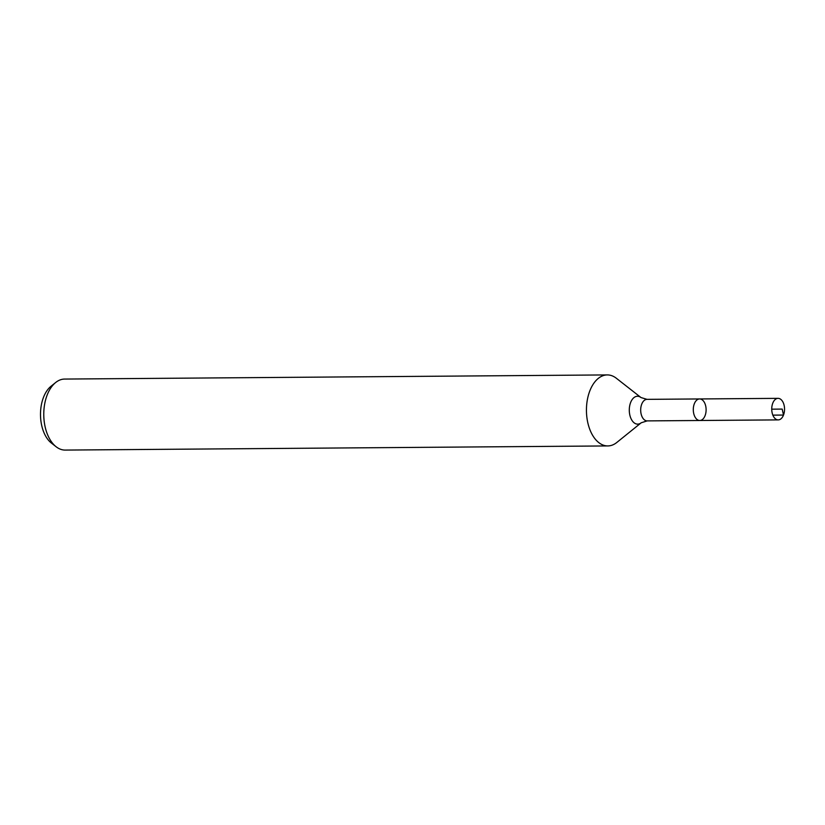 <?xml version="1.0" encoding="UTF-8"?>
<svg xmlns="http://www.w3.org/2000/svg" width="825" height="825" viewBox="0 0 825 825"><rect width="100%" height="100%" fill="white"/><g stroke="black" fill="none" stroke-linecap="round" stroke-linejoin="round"><path stroke-width="1.24" d="M641.025 397.567L616.337 378.252A35.506 21.12 89.6 0 0 607.283 374.921A35.506 21.12 89.6 0 0 589.834 390.864A35.506 21.12 89.6 0 0 589.071 427.319A35.506 21.12 89.6 0 0 607.829 445.933A35.506 21.12 89.6 0 0 616.822 442.458L641.221 422.771A13.942 8.291 89.6 0 1 631.373 419.347A13.942 8.291 89.6 0 1 630.62 402.517A13.942 8.291 89.6 0 1 641.025 397.567L647.006 399.352L699.621 398.949A10.766 6.404 89.6 0 0 694.32 403.786A10.766 6.404 89.6 0 0 694.093 414.841A10.766 6.404 89.6 0 0 699.786 420.492A10.766 6.404 89.6 0 0 706.107 409.674A10.766 6.404 89.6 0 0 699.621 398.949A10.766 6.404 89.6 0 0 694.32 403.786A10.766 6.404 89.6 0 0 694.093 414.841A10.766 6.404 89.6 0 0 699.786 420.492L778.222 419.894A10.766 6.404 89.6 0 0 783.513 415.058A10.766 6.404 89.6 0 0 783.75 403.992A10.766 6.404 89.6 0 0 778.058 398.351A10.766 6.404 89.6 0 0 772.767 403.188A10.766 6.404 89.6 0 0 772.53 414.243A10.766 6.404 89.6 0 0 778.222 419.894M607.283 374.921L64.618 379.067A35.506 21.12 89.6 0 0 55.626 382.542L50.985 386.286A31.402 18.676 89.6 0 0 43.508 397.31A31.402 18.676 89.6 0 0 51.418 443.077L56.121 446.748A35.506 21.12 89.6 0 0 65.165 450.079L607.829 445.933M55.626 382.542A35.506 21.12 89.6 0 0 47.169 395.01A35.506 21.12 89.6 0 0 56.121 446.748M783.513 415.058L782.183 409.087M772.86 415.14L783.513 415.058L782.183 409.087L771.736 409.169M647.006 399.352A10.766 6.404 89.6 0 0 641.716 404.188A10.766 6.404 89.6 0 0 641.479 415.243A10.766 6.404 89.6 0 0 647.171 420.894L699.786 420.492M641.221 422.771L647.171 420.894M699.621 398.949L778.058 398.351"/></g></svg>
